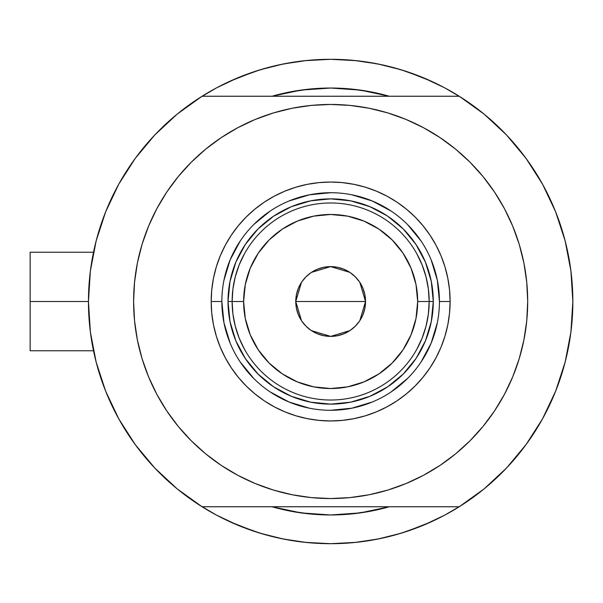 <?xml version="1.0" encoding="UTF-8"?>
<svg xmlns="http://www.w3.org/2000/svg" width="603" height="603" viewBox="0 0 603 603"><rect width="100%" height="100%" fill="white"/><g stroke="black" fill="none" stroke-linecap="round" stroke-linejoin="round"><path stroke-width="0.9" d="M88.445 301.5L30.15 301.5L30.15 350.765L30.15 301.5L88.445 301.5L90.375 332.034L96.141 362.079L105.646 391.159L118.746 418.806L135.223 444.584L154.82 468.079L177.222 488.912L202.073 506.754A242.202 242.202 0 0 1 202.073 96.246A242.202 242.202 0 0 1 572.85 301.5A242.202 242.202 0 0 1 330.648 543.702A242.202 242.202 0 0 1 88.445 301.5L90.375 270.966L96.141 240.921L105.646 211.841L118.746 184.194L135.223 158.416L154.82 134.921L177.222 114.088L202.073 96.246L459.222 96.246A242.202 242.202 0 0 1 572.85 301.5A242.202 242.202 0 0 0 572.548 289.47A242.202 242.202 0 0 1 459.222 506.754L484.073 488.912L506.475 468.079L526.072 444.584L542.549 418.806L555.642 391.159L565.154 362.079L570.92 332.034L572.85 301.5L570.92 270.966L565.154 240.921L555.642 211.841L542.549 184.194L526.072 158.416L506.475 134.921L484.073 114.088L459.222 96.246L202.073 96.246M565.84 243.65L565.674 242.979M567.054 248.843L566.232 245.263L567.054 248.843M564.89 239.926A242.202 242.202 0 0 1 565.199 241.11A242.202 242.202 0 0 0 565.199 241.102L564.89 239.926A242.202 242.202 0 0 1 572.85 301.5M272.013 96.246A213.47 213.47 0 0 1 389.282 96.246L372.292 92.131L351.572 89.063L330.648 88.03L309.723 89.063L289.003 92.131L272.013 96.246L301.04 90.096L330.648 88.03L360.247 90.096L389.282 96.246A213.47 213.47 0 0 0 272.013 96.246M437.062 519.07A242.202 242.202 0 0 0 444.863 515.083A242.202 242.202 0 0 1 437.062 519.07M386.561 95.485L385.86 95.297M363.21 90.533L359.094 89.937M303.015 89.832L300.467 90.179M274.87 95.447L273.981 95.689M572.548 289.44A242.202 242.202 0 0 0 571.697 277.9A242.202 242.202 0 0 0 571.689 277.84A242.202 242.202 0 0 0 569.677 262.433A242.202 242.202 0 0 0 569.669 262.388A242.202 242.202 0 0 0 568.9 257.941A242.202 242.202 0 0 1 569.669 262.373A242.202 242.202 0 0 1 569.677 262.418A242.202 242.202 0 0 1 571.689 277.817A242.202 242.202 0 0 1 571.697 277.893A242.202 242.202 0 0 1 572.548 289.44M330.678 59.298A242.202 242.202 0 0 0 330.617 59.298L354.383 60.466L377.9 63.948L400.957 69.729L423.336 77.734L444.818 87.895L461.717 97.829M224.226 83.93A242.202 242.202 0 0 0 216.424 87.917M90.035 273.792L91.151 265.373M94.912 245.881L97.189 237.017M103.859 216.469L106.173 210.545L103.859 216.469M118.015 185.528L121.293 179.709M132.803 161.777L138.238 154.391M150.969 139.082L156.712 132.954M176.996 114.276L177.568 113.809M216.469 87.895L199.578 97.829L216.469 87.895L237.959 77.734L260.338 69.729L283.395 63.948L306.904 60.466L330.648 59.298L304.877 60.669L330.648 59.298L356.418 60.669L330.648 59.298M483.727 113.809L484.299 114.276M504.583 132.954L510.319 139.082M523.057 154.391L528.484 161.777M540.002 179.709L543.28 185.528L540.002 179.709M555.122 210.545L557.436 216.469M564.106 237.017L566.375 245.881M570.144 265.373L571.26 273.792M571.26 329.208L570.144 337.627M566.375 357.119L564.106 365.983M557.436 386.531L555.122 392.455L557.436 386.531M543.28 417.472L540.002 423.291M528.484 441.223L523.057 448.609M510.319 463.918L504.583 470.046M484.299 488.724L483.727 489.191M444.818 515.105L461.717 505.171L444.818 515.105L423.336 525.266L400.957 533.271L377.9 539.052L354.383 542.534L330.648 543.702L306.904 542.534L283.395 539.052L260.338 533.271L237.959 525.266L216.469 515.105L199.578 505.171M177.568 489.191L176.996 488.724M156.712 470.046L150.969 463.918M138.238 448.609L132.803 441.223M121.293 423.291L118.015 417.472L121.293 423.291M106.173 392.455L103.859 386.531M97.189 365.983L94.912 357.119M91.151 337.627L90.035 329.208M272.013 506.754L289.003 510.869L309.723 513.937L330.648 514.97L351.572 513.937L372.292 510.869L389.282 506.754A213.47 213.47 0 0 1 272.013 506.754A213.47 213.47 0 0 0 389.282 506.754L360.247 512.904L330.648 514.97L301.04 512.904L272.013 506.754M254.255 531.341L269.722 535.916L254.255 531.341L229.833 521.723M407.04 71.659L391.573 67.084L407.04 71.659L431.462 81.277M273.981 507.311L274.87 507.553M300.467 512.821L303.015 513.168M359.094 513.063L363.21 512.467M385.86 507.703L386.666 507.485M381.97 64.8L364.755 61.71M296.54 61.71L279.325 64.8M269.722 67.084L254.255 71.659L269.722 67.084M244.592 75.104L254.255 71.659L229.833 81.277M279.325 538.2L296.54 541.29M304.877 542.331L330.648 543.702L356.418 542.331L330.648 543.702L304.877 542.331M364.755 541.29L381.97 538.2M391.573 535.916L407.04 531.341L391.573 535.916M416.703 527.896L407.04 531.341L431.462 521.723M566.232 357.73L567.061 354.134M565.343 361.333L565.84 359.35M564.89 363.074L565.199 361.89M30.15 252.235L30.15 301.5L30.15 252.235L93.503 252.235M216.424 515.083A242.202 242.202 0 0 0 224.226 519.07M439.436 301.538L439.436 301.5A108.789 108.789 0 0 0 330.648 192.711A108.789 108.789 0 0 0 221.859 301.5L211.186 301.5A119.462 119.462 0 0 1 330.648 182.038A119.462 119.462 0 0 1 450.109 301.5L439.436 301.5A108.789 108.789 0 0 1 330.648 410.289A108.789 108.789 0 0 1 221.859 301.5A108.789 108.789 0 0 1 330.648 192.711A108.789 108.789 0 0 1 439.436 301.5L437.341 280.274L431.153 259.87M415.98 358.514L403.219 374.071L387.661 386.832L369.918 396.314L350.667 402.156L330.648 404.131L310.628 402.156L291.37 396.314L273.626 386.832L258.076 374.071L245.315 358.514L235.833 340.778L229.992 321.52L228.017 301.5A102.631 102.631 0 0 1 330.648 198.869A102.631 102.631 0 0 1 433.278 301.5L431.303 321.52L425.462 340.778L416.221 358.159M277.584 111.736L292.206 108.239L273.445 112.934L255.242 119.454L237.763 127.723L221.173 137.665L205.638 149.182L191.317 162.169L178.33 176.498L166.805 192.025L156.863 208.615L148.602 226.095L142.082 244.298L137.386 263.059L134.552 282.189L133.602 301.5A197.045 197.045 0 0 1 330.648 104.455A197.045 197.045 0 0 1 527.693 301.5A197.045 197.045 0 0 1 330.648 498.545A197.045 197.045 0 0 1 133.602 301.5L134.024 288.611M154.82 468.079L177.222 488.912M202.073 506.754L459.222 506.754L202.073 506.754M166.805 192.025L174.32 181.548M208.148 147.155L221.09 137.718M292.206 108.239L311.329 105.404L292.206 108.239M330.648 104.455L349.959 105.404L330.648 104.455L311.329 105.404M353.17 105.744L369.089 108.239L349.959 105.404M372.247 108.894L383.712 111.736M442.79 139.474L454.7 148.406M488.92 184.119L494.483 192.025L482.965 176.498L469.978 162.169L455.649 149.182L440.122 137.665L423.532 127.723L406.053 119.454L387.85 112.934L369.089 108.239M383.712 491.264L369.089 494.762L387.85 490.066L406.053 483.546L423.532 475.277L440.122 465.335L455.649 453.818L469.978 440.831L482.965 426.502L494.483 410.975L504.425 394.385L512.693 376.905L519.206 358.702L523.909 339.941L526.743 320.811L527.693 301.5L527.271 314.389M494.483 410.975L486.975 421.452M453.139 455.845L440.205 465.282M369.089 494.762L349.959 497.596L369.089 494.762M330.648 498.545L311.329 497.596L330.648 498.545L349.959 497.596M308.125 497.256L292.206 494.762L311.329 497.596M289.048 494.106L277.584 491.264M218.505 463.526L206.595 454.594M172.375 418.881L166.805 410.975L178.33 426.502L191.317 440.831L205.638 453.818L221.173 465.335L237.763 475.277L255.242 483.546L273.445 490.066L292.206 494.762M506.475 134.921L484.073 114.088M527.693 301.5L526.743 282.189L523.909 263.059L519.206 244.298L512.693 226.095L504.425 208.615L494.483 192.025M133.602 301.5L134.552 320.811L137.386 339.941L142.082 358.702L148.602 376.905L156.863 394.385L166.805 410.975M221.859 301.462L221.859 301.5A108.789 108.789 0 0 0 330.648 410.289A108.789 108.789 0 0 0 439.436 301.5L450.109 301.5A119.462 119.462 0 0 1 330.648 420.962A119.462 119.462 0 0 1 211.186 301.5L211.759 289.794L213.485 278.194L216.334 266.82L220.283 255.785L225.296 245.187L231.318 235.132L238.306 225.718L246.175 217.027L254.865 209.158L264.28 202.171L274.335 196.148L284.933 191.136L295.967 187.186L307.342 184.337L318.934 182.619L330.648 182.038L342.353 182.619L353.953 184.337L365.328 187.186L376.362 191.136L386.96 196.148L397.015 202.171L406.43 209.158L415.12 217.027L422.989 225.718L429.977 235.132L435.999 245.187L441.012 255.785L444.961 266.82L447.81 278.194L449.529 289.794L450.109 301.5L449.529 313.206L447.81 324.806L444.961 336.18L441.012 347.215L435.999 357.813L429.977 367.868L422.989 377.282L415.12 385.973L406.43 393.842L397.015 400.829L386.96 406.852L376.362 411.864L365.328 415.814L353.953 418.663L342.353 420.381L330.648 420.962L318.934 420.381L307.342 418.663L295.967 415.814L284.933 411.864L274.335 406.852L264.28 400.829L254.865 393.842L246.175 385.973L238.306 377.282L231.318 367.868L225.296 357.813L220.283 347.215L216.334 336.18L213.485 324.806L211.759 313.206L211.186 301.5L221.859 301.5L223.954 322.726L230.142 343.13M299.322 90.344L304.236 89.674M357.059 89.674L364.28 90.699M361.966 512.656L357.059 513.326M304.236 513.326L297.015 512.301M235.841 340.808L237.167 343.861M369.956 396.307L373.008 394.98M425.447 262.192L424.128 259.139M387.661 216.168L403.219 228.929L415.98 244.486L425.462 262.222L431.303 281.48L433.278 301.5A102.631 102.631 0 0 1 330.648 404.131A102.631 102.631 0 0 1 228.017 301.5L229.992 281.48L235.833 262.222L245.315 244.486L258.076 228.929L273.626 216.168L291.37 206.686L310.628 200.844L330.648 198.869L350.667 200.844L369.918 206.686L387.307 215.927M291.339 206.693L288.287 208.02M240.175 361.906L253.72 378.42M270.182 391.935L289.018 402.005L309.422 408.193M330.61 410.289L351.873 408.193L372.277 402.005M391.053 391.973L407.568 378.42M421.082 361.966L431.153 343.13L437.341 322.726M421.12 241.094L407.568 224.58M391.113 211.065L372.277 200.995L351.873 194.807M330.685 192.711L309.422 194.807L289.018 200.995M270.234 211.027L253.72 224.58M240.213 241.034L230.142 259.87L223.954 280.274M422.123 338.087L416.763 349.363L422.123 338.087L426.02 326.223L428.379 313.959L429.17 301.5L433.278 301.5L417.675 301.5A87.028 87.028 0 0 1 330.648 388.528A87.028 87.028 0 0 1 243.62 301.5L232.125 301.5A98.523 98.523 0 0 0 330.648 400.023A98.523 98.523 0 0 0 429.17 301.5A98.523 98.523 0 0 1 330.648 400.023A98.523 98.523 0 0 1 232.125 301.5L228.017 301.5L232.125 301.5L232.916 313.959L235.276 326.223L239.172 338.087L244.532 349.363M359.863 282.423L365.539 301.5L364.868 308.306L362.885 314.856L359.659 320.886L355.318 326.17L350.034 330.512L343.996 333.738L337.454 335.72L330.648 336.391L323.841 335.72L317.291 333.738L311.261 330.512L305.97 326.17L301.636 320.886L298.41 314.856L296.42 308.306L295.756 301.5A34.891 34.891 0 0 1 330.648 266.609A34.891 34.891 0 0 1 365.539 301.5L295.756 301.5L301.44 282.408M301.854 281.789L305.638 277.161M306.301 276.506L311.08 272.609M311.419 272.383L330.625 266.609L349.846 272.36M350.207 272.609L354.994 276.506M355.657 277.169L359.441 281.789M239.172 264.913L244.532 253.637L239.172 264.913L235.276 276.777L232.916 289.041L232.125 301.5A98.523 98.523 0 0 1 330.648 202.977A98.523 98.523 0 0 1 429.17 301.5L428.379 289.041L426.02 276.777L422.123 264.913L416.763 253.637M273.626 216.168L291.37 206.686M415.98 244.486L425.462 262.222M387.661 386.832L369.918 396.314M245.315 358.514L235.833 340.778M232.916 289.041L232.125 301.5L232.916 313.959L235.276 326.223M428.379 313.959L429.17 301.5L428.379 289.041L426.02 276.777M417.675 301.5L416.002 284.518L411.05 268.192L403.008 253.147L392.184 239.964L379.001 229.14L363.948 221.097L347.622 216.145L330.648 214.472L313.666 216.145L297.339 221.097L282.294 229.14L269.111 239.964L258.288 253.147L250.245 268.192L245.293 284.518L243.62 301.5L245.293 318.482L250.245 334.808L258.288 349.853L269.111 363.036L282.294 373.86L297.339 381.903L313.666 386.855L330.648 388.528L347.622 386.855L363.948 381.903L379.001 373.86L392.184 363.036L403.008 349.853L411.05 334.808L416.002 318.482L417.675 301.5L429.17 301.5A98.523 98.523 0 0 0 330.648 202.977A98.523 98.523 0 0 0 232.125 301.5L243.62 301.5A87.028 87.028 0 0 1 330.648 214.472A87.028 87.028 0 0 1 417.675 301.5M301.432 320.577L295.756 301.5L296.42 294.694L298.41 288.144L301.636 282.114L305.97 276.83L311.261 272.488L317.291 269.262L323.841 267.28L330.648 266.609L337.454 267.28L343.996 269.262L350.034 272.488L355.318 276.83L359.659 282.114L362.885 288.144L364.868 294.694L365.539 301.5L359.855 320.592M330.648 301.5L365.539 301.5A34.891 34.891 0 0 1 330.648 336.391A34.891 34.891 0 0 1 295.756 301.5L330.648 301.5M359.441 321.211L355.657 325.839M354.994 326.494L350.207 330.391M349.876 330.617L330.663 336.391L311.45 330.64M311.08 330.391L306.301 326.494M305.631 325.831L301.854 321.211M93.503 350.765L30.15 350.765"/></g></svg>
